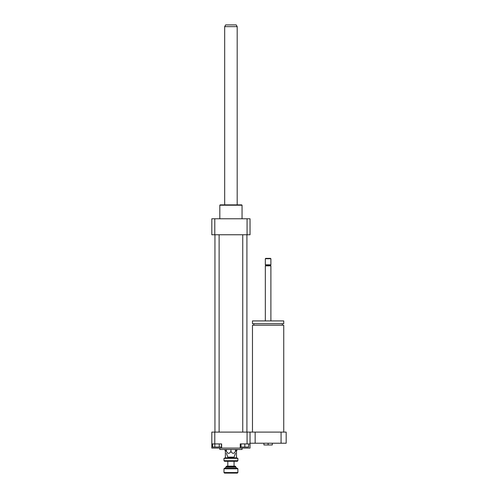<?xml version="1.0" encoding="UTF-8"?>
<svg xmlns="http://www.w3.org/2000/svg" width="498" height="498" viewBox="0 0 498 498"><rect width="100%" height="100%" fill="white"/><g stroke="black" fill="none" stroke-linecap="round" stroke-linejoin="round"><path stroke-width="0.75" d="M263.94 443.22L263.94 444.957L272.281 444.957L272.281 443.22M268.111 443.22L268.111 444.957M252.474 432.102L252.474 325.231L283.742 325.231L283.742 432.102M268.111 323.7L283.742 323.7L283.742 320.917L252.474 320.917L252.474 323.7L268.111 323.7M265.328 320.917L265.328 265.851L270.887 265.851L270.887 320.917M265.328 265.851L265.851 265.328L270.37 265.328L270.887 265.851M268.111 264.812L270.887 264.812L270.887 258.73L265.328 258.73L265.328 264.812L268.111 264.812M265.328 258.73L265.677 258.381L270.539 258.381L270.887 258.73M250.04 443.22L286.176 443.22L286.176 432.102L281.071 432.102L281.071 443.22M211.824 443.917L221.629 443.917L221.629 448.082L211.824 448.082L211.824 432.102L255.144 432.102L255.144 443.22M255.144 432.102L281.071 432.102M250.04 432.102L250.04 448.082L240.235 448.082L240.235 443.917L250.04 443.917M219.245 443.917L219.245 447.042L221.448 447.042L221.448 443.917M212.621 443.917L212.621 447.042L219.245 447.042M214.831 443.917L214.831 447.042M241.007 443.917L241.007 447.042L248.651 447.042L248.651 443.917M244.829 443.917L244.829 447.042M214.787 432.102L214.787 443.917M221.629 448.082L240.235 448.082M247.076 432.102L247.076 443.917M235.448 449.476L235.448 451.381C235.448 453.964 235.448 453.964 235.448 451.381C235.448 453.964 235.448 453.964 235.448 451.381C233.942 453.964 232.442 453.964 230.935 451.381C229.429 453.964 227.922 453.964 226.416 451.381C226.416 453.964 226.416 453.964 226.416 451.381C226.416 453.964 226.416 453.964 226.416 451.381L226.416 449.476M230.935 451.381L230.935 449.476M226.416 453.298L227.804 457.12L234.06 457.12L235.448 453.298M219.817 448.082L219.817 449.476L242.053 449.476L242.053 448.082M219.817 218.771L219.817 205.22L242.053 205.22L242.053 218.771M219.817 205.22L220.16 204.877L241.704 204.877L242.053 205.22M247.076 234.757L247.076 218.771L250.04 218.771L250.04 234.757L211.824 234.757L211.824 218.771L214.787 218.771L214.787 234.757M247.076 218.771L214.787 218.771M219.12 234.757L219.12 432.102M246.915 234.757L246.915 432.102M224.679 26.637L237.185 26.637L236.183 24.9L225.681 24.9L224.679 26.637L224.679 204.877M223.982 460.731L224.542 461.285L237.328 461.285L237.882 460.731L223.982 460.731L223.982 458.365L237.882 458.365L237.882 460.731M237.882 458.365L236.494 457.811M226.416 450.864L225.376 450.864L225.376 457.836L236.494 457.836L236.494 450.864L236.843 450.516L235.448 450.516M225.376 457.811L223.982 458.365M226.067 466.707L235.797 466.707L235.243 466.153L226.627 466.153L225.028 468.238M223.982 468.792L237.882 468.792L237.328 468.238L224.542 468.238L223.982 468.792L223.982 472.546L237.882 472.546L237.882 468.792M223.982 472.546L224.542 473.1L237.328 473.1L237.882 472.546M230.935 457.836L230.935 457.12M235.448 450.864L236.494 450.864M227.804 466.153L227.804 461.285M226.416 450.516L225.028 450.516L225.376 450.864M236.843 449.476L236.843 450.516M226.067 467.192L235.797 467.192L235.797 466.707M282.354 325.231L282.354 323.7M253.862 325.231L253.862 323.7M270.37 265.328L270.887 264.812M265.851 265.328L265.328 264.812M214.949 234.757L214.949 432.102M242.744 234.757L242.744 432.102M237.185 26.637L237.185 204.877M235.797 467.192L236.843 468.238M234.06 466.153L234.06 461.285M225.028 449.476L225.028 450.516"/></g></svg>
